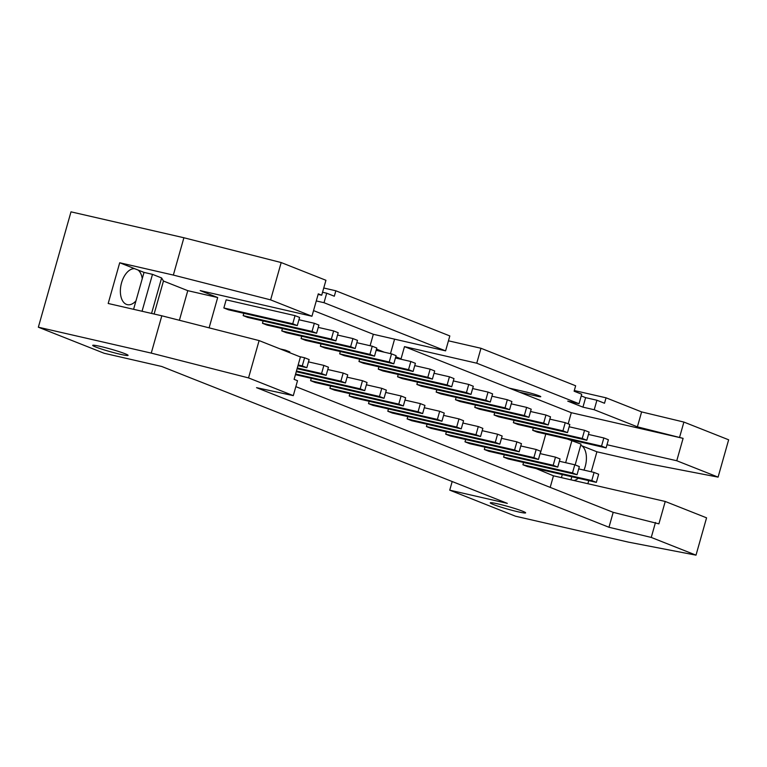 <?xml version="1.0" encoding="UTF-8"?>
<svg xmlns="http://www.w3.org/2000/svg" width="767" height="767" viewBox="0 0 767 767"><rect width="100%" height="100%" fill="white"/><g stroke="black" fill="none" stroke-linecap="round" stroke-linejoin="round"><path stroke-width="1.15" d="M306.838 367.7L302.275 365.897L304.585 357.758L309.139 359.56L306.838 367.7L297.96 365.667M298.938 319.753L314.336 323.281L318.899 325.093L316.589 333.233L247.722 317.433L243.158 315.62L243.81 313.32M302.275 365.897L298.162 364.958M299.485 356.588L304.585 357.758M316.589 333.233L312.035 331.43L243.158 315.62M312.035 331.43L314.336 323.281M326.138 375.351L321.574 373.539L323.885 365.399L328.439 367.211L326.138 375.351L297.107 368.687M318.247 327.394L333.635 330.932L338.199 332.734L335.888 340.874L267.021 325.074L262.458 323.271L263.11 320.961M321.574 373.539L297.308 367.978M308.487 361.871L323.885 365.399M335.888 340.874L331.334 339.072L262.458 323.271M331.334 339.072L333.635 330.932M345.438 382.992L340.884 381.189L343.185 373.05L347.739 374.852L345.438 382.992L296.254 371.707M337.547 335.045L352.935 338.573L357.499 340.375L355.188 348.525L286.321 332.715L281.757 330.913L282.419 328.602M340.884 381.189L296.455 370.998M327.787 369.512L343.185 373.05M355.188 348.525L350.634 346.713L281.757 330.913M350.634 346.713L352.935 338.573M364.737 390.643L360.183 388.831L362.484 380.691L367.038 382.493L364.737 390.643L295.42 374.66M356.847 342.686L372.235 346.214L376.798 348.026L374.497 356.166L305.621 340.366L301.067 338.554L301.719 336.253M360.183 388.831L295.602 374.018M347.087 377.163L362.484 380.691M374.497 356.166L369.934 354.364L301.067 338.554M369.934 354.364L372.235 346.214M384.037 398.284L379.483 396.481L381.784 388.332L386.347 390.144L384.037 398.284L315.17 382.484L310.606 380.672L311.258 378.371M376.146 350.327L391.534 353.865L396.098 355.667L393.797 363.807L324.92 348.007L320.366 346.205L321.018 343.894M379.483 396.481L310.606 380.672M366.386 384.804L381.784 388.332M393.797 363.807L389.233 362.005L320.366 346.205M389.233 362.005L391.534 353.865M403.337 405.925L398.782 404.123L401.083 395.983L405.647 397.785L403.337 405.925L334.47 390.125L329.906 388.323L330.558 386.012M395.446 357.978L410.844 361.506L415.398 363.318L413.097 371.458L344.22 355.658L339.666 353.846L340.318 351.545M398.782 404.123L329.906 388.323M385.686 392.445L401.083 395.983M413.097 371.458L408.533 369.656L339.666 353.846M408.533 369.656L410.844 361.506M422.636 413.576L418.082 411.764L420.383 403.624L424.947 405.427L422.636 413.576L353.769 397.766L349.206 395.964L349.857 393.663M414.746 365.619L430.143 369.157L434.697 370.96L432.396 379.099L363.52 363.299L358.966 361.497L359.618 359.186M418.082 411.764L349.206 395.964M404.995 400.096L420.383 403.624M432.396 379.099L427.833 377.297L358.966 361.497M427.833 377.297L430.143 369.157M441.945 421.217L437.382 419.415L439.683 411.275L444.246 413.077L441.945 421.217L373.069 405.417L368.505 403.615L369.167 401.304M434.045 373.27L449.443 376.798L453.997 378.601L451.696 386.75L382.819 370.94L378.265 369.138L378.917 366.827M437.382 419.415L368.505 403.615M424.295 407.737L439.683 411.275M451.696 386.75L447.132 384.938L378.265 369.138M447.132 384.938L449.443 376.798M461.245 428.868L456.681 427.056L458.982 418.916L463.546 420.719L461.245 428.868L392.368 413.058L387.814 411.256L388.466 408.945M453.345 380.911L468.742 384.44L473.297 386.252L470.996 394.391L402.129 378.591L397.565 376.779L398.217 374.478M456.681 427.056L387.814 411.256M443.594 415.378L458.982 418.916M470.996 394.391L466.432 392.589L397.565 376.779M466.432 392.589L468.742 384.44M480.545 436.509L475.981 434.707L478.282 426.557L482.846 428.37L480.545 436.509L411.668 420.709L407.114 418.897L407.766 416.596M472.645 388.553L488.042 392.09L492.596 393.893L490.295 402.033L421.428 386.232L416.865 384.43L417.516 382.119M475.981 434.707L407.114 418.897M462.894 423.029L478.282 426.557M490.295 402.033L485.741 400.23L416.865 384.43M485.741 400.23L488.042 392.09M499.844 444.151L495.281 442.348L497.591 434.208L502.145 436.011L499.844 444.151L430.968 428.35L426.414 426.548L427.066 424.237M491.944 396.203L507.342 399.732L511.905 401.544L509.595 409.683L440.728 393.883L436.164 392.071L436.816 389.77M495.281 442.348L426.414 426.548M482.194 430.671L497.591 434.208M509.595 409.683L505.041 407.871L436.164 392.071M505.041 407.871L507.342 399.732M519.144 451.801L514.58 449.989L516.891 441.85L521.445 443.652L519.144 451.801L450.267 435.992L445.713 434.189L446.365 431.879M511.244 403.845L526.641 407.382L531.205 409.185L528.894 417.325L460.027 401.524L455.464 399.722L456.116 397.411M514.58 449.989L445.713 434.189M501.493 438.321L516.891 441.85M528.894 417.325L524.34 415.522L455.464 399.722M524.34 415.522L526.641 407.382M538.444 459.443L533.88 457.64L536.191 449.491L540.745 451.303L538.444 459.443L469.567 443.642L465.013 441.83L465.665 439.529M530.553 411.495L545.941 415.024L550.505 416.826L548.194 424.976L479.327 409.166L474.763 407.363L475.415 405.053M533.88 457.64L465.013 441.83M520.793 445.963L536.191 449.491M548.194 424.976L543.64 423.163L474.763 407.363M543.64 423.163L545.941 415.024M557.743 467.093L553.189 465.281L555.49 457.142L560.044 458.944L557.743 467.093L488.876 451.284L484.313 449.481L484.965 447.171M549.853 419.137L565.241 422.665L569.804 424.477L567.494 432.617L498.627 416.817L494.063 415.005L494.725 412.704M553.189 465.281L484.313 449.481M540.093 453.604L555.49 457.142M567.494 432.617L562.94 430.814L494.063 415.005M562.94 430.814L565.241 422.665M577.043 474.735L572.489 472.932L574.79 464.783L579.344 466.595L577.043 474.735L508.176 458.934L503.612 457.122L504.264 454.821M569.152 426.778L584.54 430.316L589.104 432.118L586.803 440.258L517.926 424.458L513.372 422.655L514.024 420.345M572.489 472.932L503.612 457.122M559.392 461.255L574.79 464.783M586.803 440.258L582.239 438.456L513.372 422.655M582.239 438.456L584.54 430.316M285.065 350.874L285.286 350.107L289.84 351.919L289.629 352.676M280.185 348.937L285.286 350.107M295.036 315.64L299.6 317.442L297.289 325.591L292.735 323.779L295.036 315.64L226.16 299.83L223.859 307.979L228.422 309.782L297.289 325.591M292.735 323.779L223.859 307.979M594.089 472.434L598.653 474.236L596.342 482.376L591.788 480.573L594.089 472.434L578.692 468.896M596.342 482.376L527.475 466.576L522.912 464.773L591.788 480.573M523.564 462.463L522.912 464.773M603.84 437.957L608.404 439.759L606.103 447.909L601.539 446.097L603.84 437.957L588.452 434.429M606.103 447.909L537.226 432.109L532.672 430.297L601.539 446.097M533.324 427.996L532.672 430.297M293.291 395.638L256.542 387.661L608.969 527.265L651.25 537.427L696.005 555.155L628.451 542.135L515.539 516.22L449.74 490.161L507.323 503.373L161.732 366.482L104.159 353.271L38.35 327.202L151.252 353.108L248.537 377.91L293.291 395.638L297.519 380.71L294.097 379.349L300.424 356.962L259.102 340.586L161.818 315.793L108.185 303.483L119.71 262.765L144.023 272.4L133.583 309.312M580.696 445.368L581.99 445.876A18.379 10.546 -77.1 0 1 583.955 470.104M498.071 503.929A18.379 1.313 15.8 0 1 516.421 509.029A18.379 1.313 15.8 0 1 525.635 512.855A18.379 1.313 15.8 0 1 507.591 509.106A18.379 1.313 15.8 0 1 490.257 502.836A18.379 1.313 15.8 0 1 498.071 503.929M100.515 346.454A18.379 1.313 15.8 0 1 118.866 351.554A18.379 1.313 15.8 0 1 128.079 355.38A18.379 1.313 15.8 0 1 110.036 351.631A18.379 1.313 15.8 0 1 92.702 345.361A18.379 1.313 15.8 0 1 100.515 346.454M637.396 426.835L641.615 411.908L606.055 397.814L604.511 403.25L596.918 400.24L594.224 409.741L637.396 426.835L683.1 438.35L571.319 412.704L519.499 392.177L536.718 396.127A9.549 0.681 -164.2 0 0 540.773 396.692A9.549 0.681 -164.2 0 0 535.989 394.717A9.549 0.681 -164.2 0 0 526.459 392.062L509.24 388.112L404.497 346.626L476.748 363.203L579.027 403.72L581.722 394.219L574.119 391.208L575.653 385.782L480.976 348.276L476.748 363.203M390.489 353.625L394.583 339.158M448.446 340.807L480.976 348.276M395.791 356.76L401.036 358.841L404.497 346.626M376.492 349.119L384.257 352.187M445.598 350.864L449.826 335.936L335.841 290.789L334.307 296.215L326.704 293.205L324.019 302.706L445.598 350.864L373.337 334.287L370.097 345.725M151.252 353.108L161.818 315.793M248.537 377.91L259.102 340.586M138.079 270.042A18.379 10.546 -77.1 0 1 142.25 278.661M179.392 320.27L187.771 290.664L217.684 297.538L200.177 290.597L311.948 316.244L318.286 293.847L321.709 295.209L318.123 294.432M154.119 314.019L163.457 281.038L187.771 290.664M151.569 313.435L161.607 277.951L163.457 281.038M142.048 311.249L152.489 274.346L161.607 277.951M144.023 272.4L152.489 274.346M135.96 300.885A18.379 10.546 -77.1 0 1 127.322 304.652A18.379 10.546 -77.1 0 1 121.55 282.822A18.379 10.546 -77.1 0 1 134.618 268.68M119.71 262.765L173.342 275.075L183.898 237.751L70.995 211.845L38.35 327.202M173.342 275.075L270.617 299.878L281.182 262.554L183.898 237.751M270.617 299.878L311.948 316.244M281.182 262.554L325.937 280.281L321.709 295.209M326.704 293.205L322.552 292.256M316.282 300.932L324.019 302.706M323.751 288.008L335.841 290.789M579.027 403.72L567.743 401.131L582.939 407.143L594.224 409.741M596.918 400.24L585.624 397.651L582.939 407.143M585.624 397.651L581.242 395.906M679.667 436.998L683.896 422.071L641.615 411.908M683.1 438.35L676.762 460.746L718.085 477.122L728.65 439.798L683.896 422.071M718.085 477.122L650.531 464.093L596.899 451.792L591.242 471.782M696.005 555.155L706.57 517.83L665.238 501.465L658.901 523.851L613.197 512.337L295.841 386.635M651.25 537.427L655.478 522.5M588.74 480.631L587.867 483.709M449.74 490.161L452.185 481.532M578.308 478.244A18.379 10.546 -77.1 0 1 573.917 480.506M596.899 451.792L581.99 445.876M570.945 479.826L571.818 476.748M575.154 464.936L581.05 444.103L567.197 438.983M561.425 477.64L562.288 474.562M565.653 462.693L571.933 440.488M545.797 434.074L540.256 453.642M536.047 468.541L553.467 475.818L665.238 501.465M676.762 460.746L606.994 444.735M568.174 423.825L571.319 412.704M509.24 388.112L519.499 392.177M574.31 390.537L606.055 397.814M373.337 334.287L313.55 310.597M209.113 327.845L217.684 297.538M608.969 527.265L613.197 512.337M550.188 487.381L553.467 475.818M536.718 396.127L537.025 395.053"/></g></svg>
